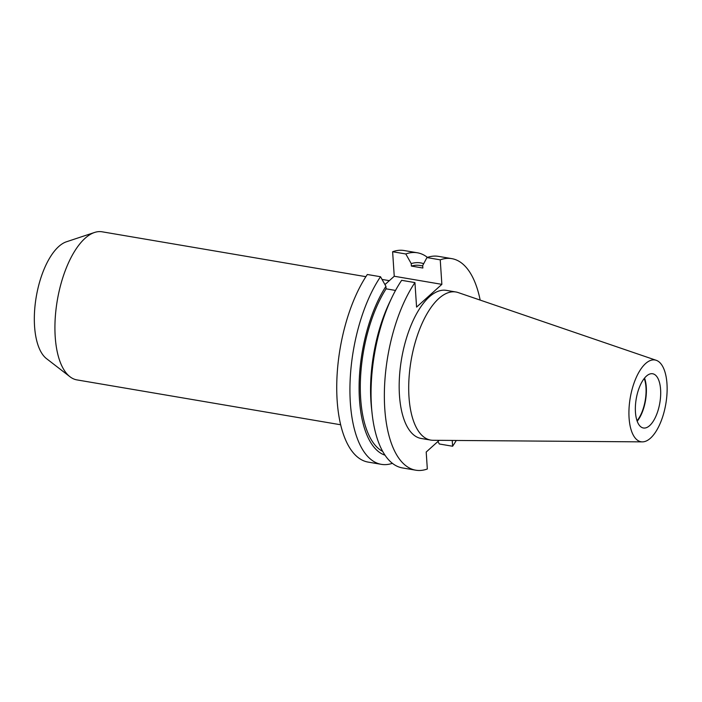 <?xml version="1.0" encoding="UTF-8"?>
<svg xmlns="http://www.w3.org/2000/svg" width="702" height="702" viewBox="0 0 702 702"><rect width="100%" height="100%" fill="white"/><g stroke="black" fill="none" stroke-linecap="round" stroke-linejoin="round"><path stroke-width="1.05" d="M340.689 424.771L76.93 379.896A75.114 32.687 -80.3 0 1 69.989 376.755A75.114 32.687 -80.3 0 1 55.879 310.574A75.114 32.687 -80.3 0 1 85.047 238.32A75.114 32.687 -80.3 0 1 94.542 232.467A75.114 32.687 -80.3 0 1 102.132 231.8L365.882 276.676M384.801 284.345L385.872 283.748M69.989 376.755L46.525 358.652A60.837 26.474 -80.3 0 1 35.1 305.054A60.837 26.474 -80.3 0 1 58.722 246.534A60.837 26.474 -80.3 0 1 66.409 241.795L94.542 232.467M649.666 425.605A27.51 11.978 -80.3 0 1 643.409 427.992A27.51 11.978 -80.3 0 1 635.442 405.668A27.51 11.978 -80.3 0 1 646.384 376.14A27.51 11.978 -80.3 0 1 652.641 373.754A27.51 11.978 -80.3 0 1 660.608 396.068A27.51 11.978 -80.3 0 1 649.666 425.605M645.55 363.583A41.479 18.05 -80.3 0 1 656.221 360.301A41.479 18.05 -80.3 0 1 666.9 395.068A41.479 18.05 -80.3 0 1 650.5 438.162A41.479 18.05 -80.3 0 1 642.339 441.874A41.479 18.05 -80.3 0 1 628.992 409.529A41.479 18.05 -80.3 0 1 645.55 363.583M642.339 441.874L433.011 440.286A75.114 32.687 -80.3 0 1 430.703 440.084A75.114 32.687 -80.3 0 1 408.959 379.141A75.114 32.687 -80.3 0 1 438.82 298.508A75.114 32.687 -80.3 0 1 455.905 291.988A75.114 32.687 -80.3 0 1 458.143 292.558L656.221 360.301M430.703 440.084L421.182 438.469A75.114 32.687 -80.3 0 1 399.429 377.527A75.114 32.687 -80.3 0 1 429.299 296.885A75.114 32.687 -80.3 0 1 446.384 290.374L455.905 291.988M439.206 440.338L426.202 452.035L427.325 468.997A107.301 46.701 -80.3 0 1 415.786 470.2L402.483 467.936A107.301 46.701 -80.3 0 1 372.095 413.434A107.301 46.701 -80.3 0 1 391.777 297.762A107.301 46.701 -80.3 0 1 401.649 280.326L414.943 282.59L416.576 307.107L441.865 284.354L440.242 259.837A107.301 46.701 -80.3 0 1 451.781 258.634A107.301 46.701 -80.3 0 1 480.168 300.096M415.786 470.2A107.301 46.701 -80.3 0 1 384.354 396.56A107.301 46.701 -80.3 0 1 414.943 282.59M372.095 413.434L371.516 408.108A97.876 42.603 -80.3 0 1 389.47 302.597L391.777 297.762M395.516 290.435L386.1 288.829L385.933 286.355L380.519 276.737A107.301 46.701 -80.3 0 0 349.929 390.707A107.301 46.701 -80.3 0 0 381.361 464.347L368.164 462.1A107.301 46.701 -80.3 0 1 336.732 388.46A107.301 46.701 -80.3 0 1 367.33 274.491L380.519 276.737M382.713 451.412A95.244 41.453 -80.3 0 1 360.345 383.187A95.244 41.453 -80.3 0 1 386.1 288.829M385.029 455.194A97.876 42.603 -80.3 0 1 359.099 386.846A97.876 42.603 -80.3 0 1 385.933 286.355M392.4 463.32A107.301 46.701 -80.3 0 1 381.361 464.347M456.282 440.461A107.301 46.701 -80.3 0 1 452.614 446.244L439.32 443.989L437.916 441.497M440.242 259.837L426.939 257.573A107.301 46.701 -80.3 0 1 438.487 256.37L451.781 258.634M452.614 446.244L452.237 440.435M427.439 257.397A107.301 46.701 -80.3 0 0 417.357 252.781A107.301 46.701 -80.3 0 0 405.809 253.975L411.223 263.601L411.39 266.076L422.858 268.024L422.692 265.549L426.939 257.573M411.39 266.076A95.244 41.453 -80.3 0 1 420.165 265.488L422.718 265.926M411.223 263.601A97.876 42.603 -80.3 0 1 423.683 263.689M384.95 284.608L394.243 276.255L392.62 251.737A107.301 46.701 -80.3 0 1 404.159 250.535L417.357 252.781M405.809 253.975L392.62 251.737M644.541 378.08A27.51 11.978 -80.3 0 1 637.205 421.226M644.234 378.475A26.825 11.68 -80.3 0 1 637.039 420.752M441.865 284.354L394.243 276.255M389.338 280.668L382.037 279.422"/></g></svg>
